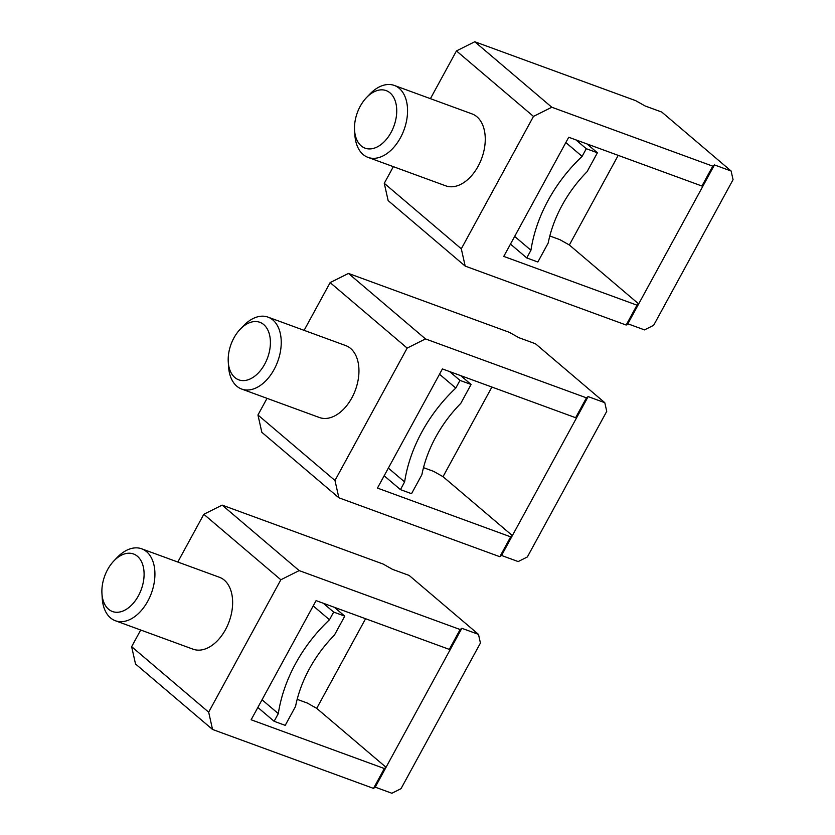 <?xml version="1.0" encoding="UTF-8"?>
<svg xmlns="http://www.w3.org/2000/svg" width="835" height="835" viewBox="0 0 835 835"><rect width="100%" height="100%" fill="white"/><g stroke="black" fill="none" stroke-linecap="round" stroke-linejoin="round"><path stroke-width="1.25" d="M404.62 481.931A134.038 100.701 -49.6 0 1 455.795 388.077L459.981 380.395L471.086 384.455L460.753 403.409A114.896 86.318 -49.6 0 0 421.873 474.718L411.53 493.683L400.435 489.613L404.62 481.931L388.348 468.101M455.795 388.077L439.523 374.237M400.435 489.613L384.163 475.783M471.086 384.455L460.701 375.635M459.981 380.395L449.606 371.575M442.414 368.934L377.451 488.089L510.665 536.853L499.831 556.715L501.532 555.473L577.319 416.467L575.628 417.709L442.414 368.934M330.138 282.606L348.456 273.431L425.485 338.916L407.167 348.091L330.138 282.606L304.107 330.347M338.864 497.785L261.835 432.3L257.952 414.995L334.981 480.48L338.864 497.785L499.831 556.715M407.167 348.091L334.981 480.48M267.033 398.337L257.952 414.995M268.025 317.133L345.732 345.586A38.295 24.361 110.1 0 1 350.606 348.445A38.295 24.361 110.1 0 1 353.769 394.005A38.295 24.361 110.1 0 1 319.398 417.51L241.691 389.058A38.295 24.361 -69.9 0 0 276.061 365.553A38.295 24.361 -69.9 0 0 272.899 320.003A38.295 24.361 -69.9 0 0 268.025 317.133A38.295 24.361 -69.9 0 0 243.465 325.827L240.188 329.251A30.634 19.487 -69.9 0 0 228.258 361.837A30.634 19.487 -69.9 0 0 234.865 377.545A30.634 19.487 -69.9 0 0 264.705 364.164A30.634 19.487 -69.9 0 0 263.735 324.585A30.634 19.487 -69.9 0 0 240.188 329.251M228.258 361.837L228.55 366.565A38.295 24.361 -69.9 0 0 236.806 386.198A38.295 24.361 -69.9 0 0 241.691 389.058M510.665 536.853L512.356 535.611L443.03 476.681L491.898 387.054M348.456 273.431L509.423 332.361L518.827 337.664L535.475 343.759L604.801 402.7L606.742 411.352L527.344 556.976L518.18 561.569L501.532 555.473M425.485 338.916L586.452 397.846L588.153 396.604L604.801 402.7M443.03 476.681L433.636 471.368L423.502 467.663M586.452 397.846L575.628 417.709M577.329 416.467L588.153 396.604M530.935 250.249A134.038 100.701 -49.6 0 1 582.11 156.395L586.295 148.713L597.401 152.774L587.068 171.728A114.896 86.318 -49.6 0 0 548.188 243.037L537.855 262.002L526.749 257.931L530.935 250.249L514.663 236.42M582.11 156.395L565.838 142.555M526.749 257.931L510.477 244.102M597.401 152.774L587.026 143.954M586.295 148.713L575.92 139.894M568.729 137.253L503.766 256.408L636.98 305.172L626.156 325.034L627.847 323.792L703.644 184.785L701.943 186.028L568.729 137.253M456.453 50.925L474.771 41.75L551.799 107.235L533.481 116.409L456.453 50.925L430.422 98.666M465.189 266.104L388.15 200.619L384.267 183.314L461.306 248.799L465.189 266.104L626.156 325.034M533.481 116.409L461.306 248.799M393.358 166.656L384.267 183.314M394.339 85.452L472.046 113.904A38.295 24.361 110.1 0 1 476.921 116.764A38.295 24.361 110.1 0 1 480.083 162.314A38.295 24.361 110.1 0 1 445.713 185.829L368.005 157.377A38.295 24.361 -69.9 0 0 402.376 133.871A38.295 24.361 -69.9 0 0 399.214 88.322A38.295 24.361 -69.9 0 0 394.339 85.452A38.295 24.361 -69.9 0 0 369.78 94.146L366.502 97.57A30.634 19.487 -69.9 0 0 354.572 130.156A30.634 19.487 -69.9 0 0 361.179 145.864A30.634 19.487 -69.9 0 0 391.03 132.483A30.634 19.487 -69.9 0 0 390.06 92.904A30.634 19.487 -69.9 0 0 366.502 97.57M354.572 130.156L354.865 134.884A38.295 24.361 -69.9 0 0 363.121 154.517A38.295 24.361 -69.9 0 0 368.005 157.377M636.98 305.172L638.681 303.93L569.345 244.989L618.213 155.373M474.771 41.75L635.738 100.68L645.142 105.982L661.79 112.078L731.116 171.018L733.057 179.671L653.659 325.295L644.505 329.888L627.847 323.792M551.799 107.235L712.766 166.165L714.468 164.923L731.116 171.018M569.345 244.989L559.951 239.687L549.816 235.981M712.766 166.165L701.943 186.028M703.644 184.785L714.468 164.923M278.305 713.612A134.038 100.701 -49.6 0 1 329.481 619.758L333.666 612.076L344.772 616.136L334.428 635.101A114.896 86.318 -49.6 0 0 295.548 706.4L285.215 725.365L274.12 721.294L278.305 713.612L262.033 699.782M329.481 619.758L313.208 605.918M274.12 721.294L257.838 707.464M344.772 616.136L334.386 607.316M333.666 612.076L323.291 603.256M316.1 600.615L251.137 719.77L384.351 768.534L373.516 788.397L375.218 787.154L451.004 648.148L449.313 649.39L316.1 600.615M203.823 514.287L222.141 505.112L299.17 570.597L280.852 579.772L203.823 514.287L177.792 562.028M212.549 729.466L135.52 663.982L131.638 646.676L208.666 712.161L212.549 729.466L373.516 788.397M280.852 579.772L208.666 712.161M140.718 630.018L131.638 646.676M141.699 548.814L219.407 577.267A38.295 24.361 110.1 0 1 224.291 580.127A38.295 24.361 110.1 0 1 227.454 625.686A38.295 24.361 110.1 0 1 193.073 649.192L115.366 620.739A38.295 24.361 -69.9 0 0 149.747 597.234A38.295 24.361 -69.9 0 0 146.584 551.684A38.295 24.361 -69.9 0 0 141.699 548.814A38.295 24.361 -69.9 0 0 117.14 557.509L113.873 560.932A30.634 19.487 -69.9 0 0 101.943 593.518A30.634 19.487 -69.9 0 0 108.55 609.226A30.634 19.487 -69.9 0 0 138.391 595.846A30.634 19.487 -69.9 0 0 137.42 556.267A30.634 19.487 -69.9 0 0 113.873 560.932M101.943 593.518L102.225 598.246A38.295 24.361 -69.9 0 0 110.491 617.879A38.295 24.361 -69.9 0 0 115.366 620.739M384.351 768.534L386.041 767.292L316.715 708.362L365.573 618.735M222.141 505.112L383.108 564.042L392.502 569.345L409.16 575.44L478.486 634.381L480.428 643.034L401.03 788.658L391.865 793.25L375.218 787.154M299.17 570.597L460.137 629.527L461.839 628.285L478.486 634.381M316.715 708.362L307.311 703.049L297.177 699.344M460.137 629.527L449.313 649.39M451.004 648.148L461.839 628.285"/></g></svg>
